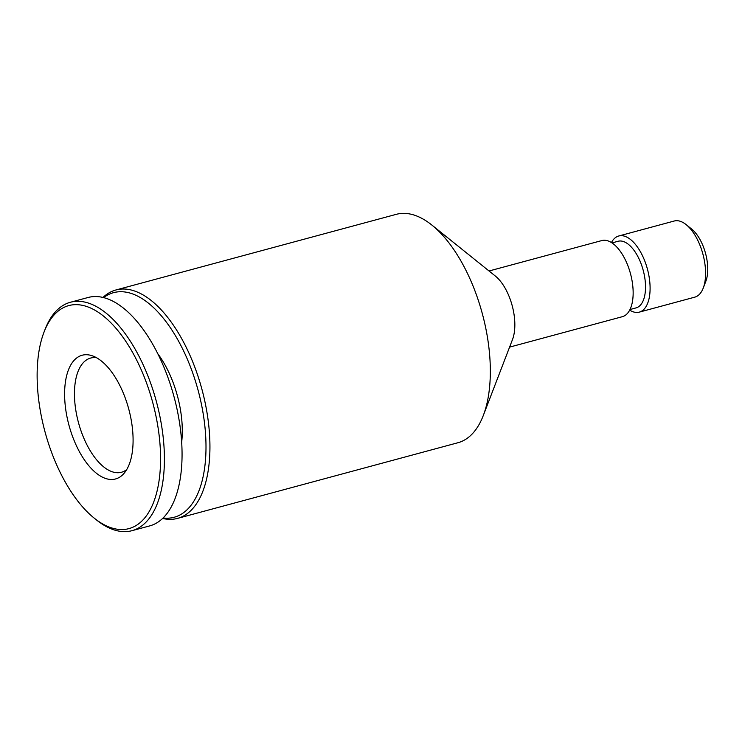 <?xml version="1.0" encoding="UTF-8"?>
<svg xmlns="http://www.w3.org/2000/svg" width="745" height="745" viewBox="0 0 745 745"><rect width="100%" height="100%" fill="white"/><g stroke="black" fill="none" stroke-linecap="round" stroke-linejoin="round"><path stroke-width="1.12" d="M629.674 310.134A39.429 19.053 -105.1 0 0 639.303 312.127L694.787 297.153A39.429 19.053 -105.1 0 0 703.233 288.082L705.813 281.368A32.463 15.692 -105.1 0 0 691.714 229.106L686.108 224.599A39.429 19.053 -105.1 0 0 674.244 221.014L618.76 235.988A39.429 19.053 -105.1 0 0 611.44 242.544M96.524 357.721A59.144 28.58 -105.1 0 0 90.657 358.056A59.144 28.58 -105.1 0 0 74.519 390.482A59.144 28.58 -105.1 0 0 89.214 449.03A59.144 28.58 -105.1 0 0 121.472 472.256A59.144 28.58 -105.1 0 0 126.706 469.592M64.675 390.371A64.07 30.964 -105.1 0 0 85.507 461.462A64.07 30.964 -105.1 0 0 124.201 473.168A64.07 30.964 -105.1 0 0 128.745 409.033A64.07 30.964 -105.1 0 0 92.557 355.896A64.07 30.964 -105.1 0 0 64.675 390.371M37.25 368.915A115.503 55.819 -105.1 0 0 94.187 518.11A115.503 55.819 -105.1 0 0 159.225 479.566A115.503 55.819 -105.1 0 0 119.61 332.754A115.503 55.819 -105.1 0 0 44.011 332.149A115.503 55.819 -105.1 0 0 37.25 368.915M94.187 518.11L96.431 519.917A118.287 57.169 -105.1 0 0 132.014 530.673A118.287 57.169 -105.1 0 0 156.394 401.574A118.287 57.169 -105.1 0 0 70.393 302.265A118.287 57.169 -105.1 0 0 45.045 329.458L44.011 332.149M132.014 530.673L149.661 525.914A118.287 57.169 -105.1 0 0 174.041 396.815A118.287 57.169 -105.1 0 0 88.031 297.506L70.393 302.265M181.668 442.223A71.958 34.773 -105.1 0 0 157.791 353.735M163.09 517.98A116.313 56.21 -105.1 0 0 198.114 390.324A116.313 56.21 -105.1 0 0 103.63 297.609M162.596 518.446A118.287 57.169 -105.1 0 0 177.543 518.39A118.287 57.169 -105.1 0 0 201.923 389.29A118.287 57.169 -105.1 0 0 115.913 289.982A118.287 57.169 -105.1 0 0 102.968 297.451M177.543 518.39L457.933 442.735A118.287 57.169 -105.1 0 0 483.282 415.542A118.287 57.169 -105.1 0 0 431.895 225.083A118.287 57.169 -105.1 0 0 396.312 214.327L115.913 289.982M483.282 415.542L512.495 339.552A39.429 19.053 -105.1 0 0 495.369 276.069L431.895 225.083M509.589 347.123L622.354 316.69A39.429 19.053 -105.1 0 0 630.484 273.666A39.429 19.053 -105.1 0 0 601.82 240.56L489.046 270.984M629.981 309.529L636.072 307.89A34.503 16.669 -105.1 0 0 643.186 270.239A34.503 16.669 -105.1 0 0 618.099 241.268L612.008 242.917M639.303 312.127A39.429 19.053 -105.1 0 0 647.424 269.094A39.429 19.053 -105.1 0 0 618.76 235.988M703.233 288.082A39.429 19.053 -105.1 0 0 686.108 224.599"/></g></svg>
